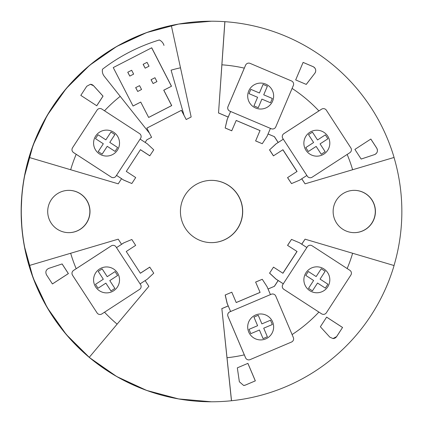 <?xml version="1.0" encoding="UTF-8"?>
<svg xmlns="http://www.w3.org/2000/svg" width="423" height="423" viewBox="0 0 423 423"><rect width="100%" height="100%" fill="white"/><g stroke="black" fill="none" stroke-linecap="round" stroke-linejoin="round"><path stroke-width="0.63" d="M242.702 211.5A31.138 31.138 -90 0 1 211.563 242.638A31.138 31.138 -90 0 1 180.431 211.5A31.138 31.138 -90 0 1 211.563 180.362A31.138 31.138 -90 0 1 242.702 211.5M211.5 180.362A31.138 31.138 -90 0 1 242.569 211.5A31.138 31.138 -90 0 1 211.5 242.638M89.999 211.5A21.15 21.15 -90 0 1 68.854 232.65A21.15 21.15 -90 0 1 47.704 211.5A21.15 21.15 -90 0 1 68.854 190.35A21.15 21.15 -90 0 1 89.999 211.5M68.78 232.65A21.15 21.15 90 0 0 89.861 211.5A21.15 21.15 90 0 0 68.78 190.35M333.134 211.5A21.15 21.15 -90 0 1 354.278 190.35A21.15 21.15 -90 0 1 375.428 211.5A21.15 21.15 -90 0 1 354.278 232.65A21.15 21.15 -90 0 1 333.134 211.5M354.21 232.65A21.15 21.15 90 0 0 375.286 211.5A21.15 21.15 90 0 0 354.21 190.35M221.901 64.819L218.538 112.946L228.24 117.065L230.604 111.492L229.805 111.154A3.458 3.458 -90 0 1 227.976 106.617L244.309 68.135A147.04 147.04 90 0 0 221.901 64.819L224.904 21.679A190.287 190.287 -90 0 1 394.077 157.456L352.629 169.739A147.04 147.04 90 0 0 347.161 154.448M301.71 178.802L305.057 183.831L352.629 169.739M70.662 169.739L118.234 183.831L121.56 178.665L116.499 175.371L116.034 176.084A3.458 3.458 -90 0 1 111.228 177.1L76.188 154.295A147.04 147.04 90 0 0 70.662 169.739L29.182 157.456A190.287 190.287 -90 0 1 171.32 25.533L180.494 67.802A147.04 147.04 90 0 0 171.088 70.165L184.047 115.363L181.446 110.308L146.839 128.116L149.425 133.139M118.234 183.831L29.182 157.456M347.161 268.552A147.04 147.04 90 0 0 352.629 253.261L394.077 265.544A190.287 190.287 -90 0 1 231.524 400.74L231.455 400.74A190.287 190.287 -90 0 1 89.253 357.266L89.316 357.266A190.287 190.287 -90 0 1 29.182 265.544L70.662 253.261A147.04 147.04 90 0 0 76.188 268.705L111.228 245.9A3.458 3.458 -90 0 1 116.034 246.916L116.505 247.64L121.575 244.325L118.234 239.169L70.662 253.261M29.182 265.544L118.234 239.169M352.629 253.261L305.057 239.169L301.71 244.198M260.008 130.585L255.614 140.933L260.008 130.585L236.203 120.476M228.24 117.065L227.146 119.455L225.173 128.01L231.73 130.797L236.214 120.444L260.103 130.585M394.019 265.528A190.287 190.287 90 0 0 394.019 157.472M361.147 159.048L374.466 154.628A4.325 4.325 90 0 0 376.734 148.166L370.818 139.067M374.503 154.628C377.337 153.248 378.093 151.096 376.771 148.166L370.844 139.045L354.892 149.409L361.157 159.059L374.466 154.628M306.236 84.399L314.818 73.274A4.325 4.325 90 0 0 313.083 66.654L303.106 62.419M314.86 73.274C316.436 70.546 315.854 68.341 313.12 66.654L303.111 62.403L295.682 79.921L306.268 84.415L314.818 73.274M96.735 105.745L102.995 96.127L93.531 85.721A4.325 4.325 90 0 0 90.342 84.304L93.531 85.721M90.369 84.304L86.747 86.271L80.809 95.387L96.767 105.766L103.038 96.127L93.568 85.721M52.415 283.933L68.346 273.591L62.091 263.952M46.504 274.834L52.426 283.955L68.389 273.591L62.123 263.941L48.767 268.372C45.938 269.752 45.182 271.904 46.504 274.834M342.545 327.476L336.655 336.597L332.991 338.569A4.325 4.325 90 0 0 336.618 336.597L342.545 327.476L326.614 317.134M333.033 338.569L329.834 337.157L320.364 326.762L326.63 317.113L342.582 327.476M243.722 385.464A4.325 4.325 90 0 0 245.292 385.12L255.302 380.874L247.878 363.373M255.344 380.874L247.91 363.357L237.324 367.851L239.36 381.768L243.637 385.464L245.329 385.12L255.302 380.874M171.088 70.165L184.047 115.363L186.205 119.535L181.393 110.334M186.205 119.535L191.159 116.986L180.494 67.802M145.152 142.414L146.871 139.775L151.598 137.343L149.451 133.171L120.211 96.349A147.04 147.04 90 0 0 104.507 110.789M171.495 86.244L151.709 47.788L113.258 67.58L133.044 106.03L140.732 102.075L148.647 117.457L171.722 105.586L163.807 90.205L171.495 86.244L163.738 90.205L171.653 105.586L148.637 117.43M151.656 47.82L171.426 86.244M135.73 87.624L137.708 91.474L135.661 87.624L139.574 85.647L135.661 87.624M127.815 72.243L129.792 76.092L127.746 72.243L131.664 70.266L127.746 72.243M151.111 79.714L153.089 83.558L151.043 79.714L154.961 77.732L151.043 79.714M143.196 64.328L145.179 68.177L143.127 64.328L147.045 62.35L143.127 64.328M140.732 102.075L133.028 106.004M103.439 75.061A8.65 8.65 -90 0 1 102.763 73.539M102.424 72.137A8.65 8.65 -90 0 1 102.472 69.24C102.043 71.815 102.62 74.136 104.201 76.193L120.211 96.349M159.328 39.979C161.676 41.131 163.225 42.95 163.987 45.43A8.65 8.65 -90 0 0 159.328 39.979A179.315 179.315 90 0 0 102.472 69.24M137.708 91.474L141.557 89.491L139.574 85.647M129.792 76.092L133.642 74.11L131.664 70.266M153.089 83.558L156.938 81.581L154.961 77.732M145.179 68.177L149.023 66.194L147.045 62.35M255.614 282.067L260.103 292.415L255.614 282.067L262.255 279.286L267.045 286.651L270.434 294.609L230.625 311.508L228.24 305.935L221.853 308.647L227.014 357.731A147.04 147.04 90 0 0 244.309 354.865L227.976 316.383A3.458 3.458 -90 0 1 229.805 311.846L230.604 311.508L227.236 303.545L225.253 294.99L231.809 292.203L225.253 294.99M171.32 25.533L171.257 25.533A190.287 190.287 -90 0 1 224.84 21.679L224.904 21.679M231.524 400.74L227.014 357.731M231.455 400.74L221.853 308.647M218.538 112.946L224.84 21.679M301.768 178.765L305.057 183.831M268.06 133.969L274.432 136.671L278.207 142.488L283.288 139.193L282.818 138.464A3.458 3.458 -90 0 1 283.854 133.679L321.575 109.187A3.458 3.458 -90 0 1 326.36 110.202L350.857 147.923A3.458 3.458 -90 0 1 349.837 152.708L312.121 177.205A3.458 3.458 -90 0 1 310.233 177.76L310.212 177.76A3.458 3.458 -90 0 1 307.31 176.185L306.844 175.471M104.507 312.211A147.04 147.04 90 0 0 117.129 324.14L89.316 357.266M117.129 324.14L148.854 286.329L145.137 280.602M270.429 294.604L271.206 294.271A3.458 3.458 -90 0 1 275.77 296.105L293.34 337.506A3.458 3.458 -90 0 1 291.505 342.043L250.109 359.619A3.458 3.458 -90 0 1 245.573 357.784L244.309 354.865M287.545 245.372L297.068 251.495L287.545 245.372L291.505 239.397L299.6 242.828L306.86 247.54L307.331 246.815A3.458 3.458 -90 0 1 312.121 245.795L349.837 270.292A3.458 3.458 -90 0 1 350.857 275.077L326.36 312.798A3.458 3.458 -90 0 1 321.575 313.813L283.833 289.321A3.458 3.458 -90 0 1 282.818 284.536L283.31 283.807L276.045 279.095L269.615 273.11L273.491 267.135L269.615 273.11M292.097 334.577A147.04 147.04 90 0 0 318.894 312.089M140.357 273.216L149.731 267.125L153.745 273.168L147.336 279.164L140.098 283.886L140.568 284.61A3.458 3.458 -90 0 1 139.558 289.395L101.864 313.929A3.458 3.458 -90 0 1 97.079 312.92L72.518 275.225C71.55 273.337 71.884 271.74 73.528 270.434L76.188 268.705M76.188 154.295L73.528 152.566C71.884 151.26 71.545 149.663 72.518 147.775L97.079 110.08A3.458 3.458 -90 0 1 101.864 109.071L139.558 133.605A3.458 3.458 -90 0 1 140.568 138.39L140.098 139.114L147.336 143.836L153.745 149.832L149.779 155.801L140.42 149.71M244.309 68.135L245.573 65.216A3.458 3.458 -90 0 1 250.109 63.381L291.505 80.957A3.458 3.458 -90 0 1 293.34 85.494L275.77 126.895A3.458 3.458 -90 0 1 271.233 128.729L270.434 128.391L267.045 136.349L262.255 143.714L255.693 140.933M283.288 139.193L282.839 138.464A3.458 3.458 -90 0 1 283.833 133.679L318.894 110.911A147.04 147.04 90 0 0 292.097 88.423M318.894 110.911L321.575 109.187M296.972 171.505L287.545 177.628L296.972 171.505L282.871 149.784M278.207 142.488L275.955 143.905L269.53 149.89L273.411 155.865L282.934 149.742L297.068 171.505M121.533 178.702L123.653 180.082L131.817 183.519L135.704 177.549L126.292 171.415L140.447 149.668L149.858 155.801M149.811 267.125L140.383 273.258L126.25 251.495L135.656 245.377L131.817 239.481L123.653 242.918L131.817 239.481M297.068 251.495L282.934 273.258L273.491 267.135M282.871 273.216L296.972 251.495M260.103 292.415L236.214 302.556L231.809 292.203M236.203 302.524L260.008 292.415M306.844 247.529L307.31 246.815A3.458 3.458 -90 0 1 310.212 245.24L310.233 245.24M305.057 239.169L301.768 244.235M321.575 313.813L283.854 289.321A3.458 3.458 -90 0 1 282.839 284.536L283.288 283.807L275.955 279.095L269.53 273.11M268.05 289.004L274.353 286.329L278.133 280.512M274.353 286.329L268.06 289.031M278.207 280.512L274.432 286.329M309.779 290.686A12.976 12.976 -90 0 1 316.848 266.834A12.976 12.976 -90 0 1 329.284 283.489A12.976 12.976 -90 0 1 309.779 290.686M316.848 266.834A12.976 12.976 -90 0 1 329.284 283.489A12.976 12.976 -90 0 1 316.848 292.779M312.444 290.871L308.526 288.327L313.612 280.491L305.776 275.405L308.319 271.487L316.155 276.573L321.242 268.742L325.16 271.286L320.074 279.117L327.904 284.208L325.361 288.121L317.525 283.035L312.438 290.871L317.53 283.035M321.242 268.742L325.155 271.286L320.068 279.117L327.91 284.208L325.361 288.126M308.319 271.487L316.155 276.573M306.86 247.54L283.288 283.807M287.624 245.372L291.505 239.397M228.24 305.935L227.146 303.545L225.173 294.99M221.774 308.647L228.161 305.935M270.434 294.609L271.233 294.271A3.458 3.458 -90 0 1 272.581 293.996L272.581 293.996M248.724 332.013A12.976 12.976 -90 0 1 260.668 313.972A12.976 12.976 -90 0 1 272.613 321.877A12.976 12.976 -90 0 1 260.668 339.918A12.976 12.976 -90 0 1 248.724 332.013M260.668 313.972A12.976 12.976 -90 0 1 272.608 321.877A12.976 12.976 -90 0 1 260.668 339.918M250.828 333.657L249.004 329.358L257.602 325.71L253.953 317.107L258.252 315.283L261.895 323.881L270.498 320.232L272.327 324.531L263.725 328.185L267.373 336.782L263.074 338.606L259.426 330.009L250.828 333.657L259.421 330.009M270.498 320.232L272.322 324.531L263.719 328.185L267.378 336.782L263.074 338.606M258.252 315.283L261.895 323.881M245.573 357.784L227.997 316.383A3.458 3.458 -90 0 1 229.832 311.846L230.625 311.508M255.693 282.067L262.255 279.286M274.432 136.671L268.05 133.996M228.161 117.065L218.458 112.946M227.146 119.455L230.625 111.492L229.832 111.154A3.458 3.458 -90 0 1 227.997 106.617L245.573 65.216M255.614 140.933L262.255 143.714M260.668 83.082A12.976 12.976 -90 0 1 272.613 101.123A12.976 12.976 -90 0 1 260.668 109.028A12.976 12.976 -90 0 1 248.724 90.987A12.976 12.976 -90 0 1 260.668 83.082A12.976 12.976 -90 0 1 272.608 101.123A12.976 12.976 -90 0 1 260.668 109.028M263.074 84.394L267.378 86.218L263.719 94.815L272.327 98.469L270.498 102.768L261.9 99.119L258.247 107.712L253.953 105.893L257.602 97.29L249.004 93.642L250.828 89.343L259.426 92.991L263.074 84.394L267.373 86.218L263.719 94.815L272.322 98.469L270.498 102.768M250.828 89.343L259.421 92.991M261.9 99.119L258.252 107.717M230.625 111.492L270.434 128.391M225.173 128.01L227.236 119.455M231.809 130.797L225.253 128.01M272.56 129.004L272.581 129.004A3.458 3.458 -90 0 1 271.206 128.729L270.429 128.396M278.133 142.488L274.353 136.671M275.955 143.905L283.31 139.193L306.86 175.46L299.6 180.172L291.505 183.603L287.624 177.628M287.545 177.628L291.505 183.603M316.848 130.221A12.976 12.976 -90 0 1 323.912 154.072A12.976 12.976 -90 0 1 304.407 146.881A12.976 12.976 -90 0 1 316.848 130.221A12.976 12.976 -90 0 1 323.907 154.072A12.976 12.976 -90 0 1 316.848 156.166M325.361 134.874L327.91 138.792L320.068 143.883L325.16 151.714L321.242 154.258L316.155 146.427L308.319 151.513L305.776 147.595L313.612 142.509L308.526 134.673L312.444 132.129L317.53 139.965L325.361 134.874L327.904 138.792L320.068 143.883L325.155 151.714L321.242 154.258M312.438 132.129L317.53 139.965M308.319 151.508L316.155 146.427M310.233 177.76A3.458 3.458 -90 0 1 307.331 176.185L306.86 175.46M269.53 149.89L276.045 143.905M273.491 155.865L269.615 149.89M113.115 177.66L113.137 177.66A3.458 3.458 -90 0 1 111.249 177.1L73.554 152.566A3.458 3.458 -90 0 1 72.539 147.775L97.079 110.08M106.554 130.11A12.976 12.976 -90 0 1 118.995 146.776A12.976 12.976 -90 0 1 99.479 153.956A12.976 12.976 -90 0 1 106.554 130.11A12.976 12.976 -90 0 1 118.99 146.776A12.976 12.976 -90 0 1 106.554 156.061M107.236 146.316L102.139 154.146L98.226 151.598L103.318 143.767L95.492 138.67L98.041 134.757L105.861 139.854L110.963 132.024L114.876 134.572L109.784 142.403L117.61 147.495L115.061 151.413L107.236 146.316L102.133 154.141M110.963 132.029L114.871 134.572L109.784 142.403M109.779 142.403L117.605 147.495L115.061 151.408M105.866 139.854L98.041 134.757M123.653 180.082L116.505 175.36L140.098 139.114M131.817 183.519L123.743 180.082M121.554 244.288L123.653 242.918M29.118 157.456A190.287 190.287 90 0 0 29.118 265.544M99.479 269.044A12.976 12.976 -90 0 1 118.995 276.224A12.976 12.976 -90 0 1 106.554 292.89A12.976 12.976 -90 0 1 99.479 269.044M106.554 266.939A12.976 12.976 -90 0 1 113.628 290.791A12.976 12.976 -90 0 1 106.554 292.89M98.226 271.402L102.139 268.854L107.236 276.684L115.061 271.587L117.605 275.505L109.779 280.597L114.871 288.428L110.963 290.976L105.866 283.146L98.036 288.243L95.492 284.33L103.318 279.233L98.226 271.402M115.061 271.587L117.61 275.505L109.784 280.597L114.876 288.428L110.963 290.971M102.133 268.859L107.231 276.684M105.866 283.146L98.041 288.243M140.098 283.886L116.505 247.64L123.743 242.918M97.079 312.92L72.539 275.225A3.458 3.458 -90 0 1 73.554 270.434L111.249 245.9A3.458 3.458 -90 0 1 113.137 245.34L113.137 245.34M24.301 245.98L33.068 277.779L47.191 307.59L66.258 334.508L89.681 357.731L116.764 376.565L146.696 390.434L178.569 398.926L211.437 401.787A190.287 190.287 -90 0 1 21.15 211.5A190.287 190.287 -90 0 1 211.437 21.213L211.563 21.213M211.563 401.787L211.437 401.787A190.287 190.287 -90 0 1 30.826 271.407M21.927 194.321L21.15 211.5L21.927 228.679M24.301 177.02L33.068 145.221L47.191 115.41L66.258 88.492L89.681 65.269L116.764 46.435L146.696 32.566L178.569 24.074L211.437 21.213"/></g></svg>
